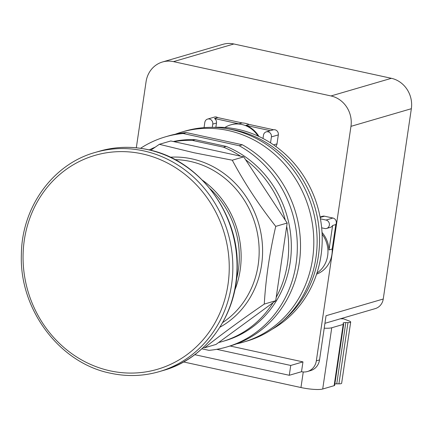 <?xml version="1.0" encoding="UTF-8"?>
<svg xmlns="http://www.w3.org/2000/svg" width="433" height="433" viewBox="0 0 433 433"><rect width="100%" height="100%" fill="white"/><g stroke="black" fill="none" stroke-linecap="round" stroke-linejoin="round"><path stroke-width="0.65" d="M210.081 188.75A86.854 79.78 73.7 0 1 236.505 279.182M202.536 180.274A88.256 81.068 73.7 0 1 234.713 290.386M150.733 150.273L159.349 144.308L194.076 152.762L232.283 160.199C244.439 182.942 258.923 204.998 275.74 226.378C269.586 252.959 265.765 278.857 264.271 304.074C242.042 319.321 222.145 333.892 204.582 347.775L203.218 347.537M218.616 342.53L273.099 302.64A102.978 94.594 73.7 0 1 222.281 341.545A102.978 94.594 73.7 0 1 218.616 342.53L216.013 344.435L204.582 347.775M273.099 302.64L275.702 300.735L264.271 304.074M275.702 300.735L287.171 223.038L275.74 226.378M287.171 223.038L243.714 156.86L232.283 160.199M243.714 156.86L170.781 140.969L159.349 144.308M286.673 226.427A102.978 94.594 73.7 0 1 276.2 297.347M245.608 159.745A102.978 94.594 73.7 0 1 285.277 220.153M223.477 147.171L192.528 140.427L195.186 139.648L226.134 146.392L223.477 147.171A102.978 94.594 73.7 0 1 240.537 156.167M173.958 141.661A102.978 94.594 73.7 0 1 192.528 140.427M149.271 149.921A102.978 94.594 73.7 0 1 155.22 147.155M226.134 146.392A102.978 94.594 73.7 0 1 291.333 247.281A102.978 94.594 73.7 0 1 224.938 340.771L222.281 341.545M173.33 141.521A102.978 94.594 73.7 0 1 195.186 139.648M201.854 348.792L208.96 350.346A109.457 100.548 73.7 0 0 226.751 346.99L229.945 346.059A109.457 100.548 73.7 0 0 300.302 253.116A109.457 100.548 73.7 0 0 242.366 144.784L239.178 145.715A109.457 100.548 73.7 0 1 297.108 254.052A109.457 100.548 73.7 0 1 226.751 346.99M239.178 145.715L183.154 133.505L186.342 132.574L242.366 144.784M140.552 148.303A109.457 100.548 73.7 0 1 165.357 136.86A109.457 100.548 73.7 0 1 183.154 133.505M165.357 136.86L168.545 135.924A109.457 100.548 73.7 0 1 186.342 132.574M324.209 328.187A16.811 2.971 8.4 0 0 331.748 327.765L343.18 324.425A7.004 1.239 8.4 0 0 343.705 324.052A7.004 1.239 8.4 0 0 343.391 323.603A7.004 1.239 -171.6 0 1 343.077 323.153A7.004 1.239 -171.6 0 1 345.794 322.58L347.97 322.59A7.004 1.239 8.4 0 0 350.687 322.017A7.004 1.239 8.4 0 0 349.258 321.015L343.439 318.812L340.365 318.802M334.861 383.963A7.004 1.239 -171.6 0 1 336.75 383.833L338.925 383.838A7.004 1.239 8.4 0 0 341.642 383.27L350.687 322.017M183.581 361.956L300.957 387.535A16.811 2.971 8.4 0 0 322.704 389.018L334.135 385.679A7.004 1.239 8.4 0 0 334.66 385.305L343.705 324.052M316.945 273.061A26.619 24.454 -106.3 0 0 327.667 255.665A26.619 24.454 -106.3 0 0 322.109 234.177M324.934 323.31L375.259 308.605A12.611 11.583 -106.3 0 0 383.248 299.014L411.35 108.71A25.92 23.81 -106.3 0 0 391.389 78.308L233.874 43.982A25.92 23.81 -106.3 0 0 222.881 44.339L162.494 61.984A25.92 23.81 73.7 0 1 173.492 61.627L331.001 95.953A25.92 23.81 73.7 0 1 350.963 126.349L316.334 360.857A14.013 12.871 73.7 0 1 307.457 371.514A14.013 12.871 73.7 0 1 301.514 371.709L289.287 375.281L290.738 365.457L216.716 349.323M307.457 371.514L310.65 370.583A14.013 12.871 -106.3 0 0 319.527 359.926L326.049 315.722L383.248 299.014M194.747 354.676L289.287 375.281M258.003 136.038A26.343 24.194 -106.3 0 0 230.708 124.866A26.343 24.194 -106.3 0 0 224.933 127.491M230.708 124.866L231.292 124.693A26.343 24.194 73.7 0 1 238.924 123.838L242.117 122.907A26.343 24.194 73.7 0 1 249.121 124.433L245.928 125.364A26.343 24.194 73.7 0 1 258.966 136.482M322.022 232.456A26.619 24.454 73.7 0 1 328.999 249.949L332.187 249.018A26.619 24.454 73.7 0 1 331.922 254.42A26.619 24.454 73.7 0 1 316.583 274.165M136.314 147.794L146.073 81.702A25.92 23.81 73.7 0 1 162.494 61.984M230.118 346.01L302.965 361.885L290.738 365.457M302.965 361.885L301.514 371.709M204.057 127.632L204.825 122.387A4.341 3.989 73.7 0 1 207.58 119.086L214.492 117.067A4.341 3.989 73.7 0 1 217.696 117.587L242.117 122.907M217.696 117.587L214.503 118.518A4.341 3.989 73.7 0 1 216.489 123.032L215.861 127.27M238.924 123.838L214.503 118.518M266.23 131.87A4.341 3.989 73.7 0 1 271.415 136.904L270.538 142.858A107.563 98.805 -106.3 0 0 262.988 138.479L263.481 135.172A4.341 3.989 73.7 0 1 266.23 131.87L269.948 130.782A4.341 3.989 73.7 0 1 270.349 130.685L245.928 125.364M270.349 130.685L273.542 129.754A4.341 3.989 73.7 0 1 278.327 134.885L277.001 143.886A4.341 3.989 73.7 0 1 275.702 146.37M249.121 124.433L273.542 129.754M320.09 216.993L322.639 216.251A4.341 3.989 73.7 0 1 324.479 216.191L332.934 218.032A4.341 3.989 73.7 0 1 335.802 224.565L332.187 249.018M335.802 224.565L332.609 225.496A4.341 3.989 73.7 0 1 330.336 227.363L326.612 228.451A4.341 3.989 73.7 0 1 324.772 228.51L321.665 227.834A107.563 98.805 -106.3 0 0 320.431 218.833L326.022 220.051A4.341 3.989 73.7 0 1 329.405 224.148A4.341 3.989 73.7 0 1 326.612 228.451M328.999 249.949L332.609 225.496M207.58 119.086A4.341 3.989 73.7 0 1 212.765 124.119L212.289 127.362M175.262 134.235A109.457 100.548 73.7 0 1 181.838 132.043A109.457 100.548 73.7 0 1 228.272 130.533A109.457 100.548 73.7 0 1 313.519 233.825A109.457 100.548 73.7 0 1 243.232 342.178A109.457 100.548 73.7 0 1 236.515 343.867M262.988 138.479A107.563 98.805 -106.3 0 0 213.188 127.378M320.431 218.833A107.563 98.805 -106.3 0 0 270.538 142.858M272.162 329.232A107.563 98.805 -106.3 0 0 321.005 255.567A107.563 98.805 -106.3 0 0 321.665 227.834M181.838 132.043L185.156 131.075A109.457 100.548 73.7 0 1 231.595 129.564A109.457 100.548 73.7 0 1 316.837 232.851A109.457 100.548 73.7 0 1 246.556 341.204L243.232 342.178M284.059 319.825A107.563 98.805 -106.3 0 0 318.352 256.341A107.563 98.805 -106.3 0 0 228.272 128.899M142.176 153.856A111.422 102.35 73.7 0 1 227.996 284.541A111.422 102.35 73.7 0 1 110.134 370.837A111.422 102.35 73.7 0 1 24.313 240.153A111.422 102.35 73.7 0 1 142.176 153.856M159.225 371.644C143.291 376.234 127.08 376.764 110.594 373.23C59.635 363.26 19.198 309.368 21.374 254.512C21.693 207.261 52.826 164.107 95.179 152.443L95.179 152.443A114.182 104.883 73.7 0 1 143.615 150.868A114.182 104.883 73.7 0 1 232.543 258.615A114.182 104.883 73.7 0 1 159.225 371.644L163.409 370.421A114.182 104.883 -106.3 0 0 236.727 257.391A114.182 104.883 -106.3 0 0 147.805 149.645A114.182 104.883 -106.3 0 0 99.363 151.22L99.363 151.22C115.297 146.625 131.508 146.1 147.994 149.634C198.953 159.598 239.389 213.496 237.214 268.352C236.894 315.597 205.762 358.751 163.409 370.421M175.094 159.642A88.256 81.068 73.7 0 1 190.201 161.412A88.256 81.068 73.7 0 1 258.176 264.92A88.256 81.068 73.7 0 1 222.692 322.547M219.915 327.213A90.427 83.066 -106.3 0 0 261.586 264.936A90.427 83.066 -106.3 0 0 191.938 158.879A90.427 83.066 -106.3 0 0 170.245 157.206M347.97 322.59L338.925 383.838M345.794 322.58L336.75 383.833M343.18 324.425L334.135 385.679M331.748 327.765L322.704 389.018M303.257 371.958L300.957 387.535M173.492 61.627L233.874 43.982M331.001 95.953L391.389 78.308M350.963 126.349L411.35 108.71M316.334 360.857L319.527 359.926M216.489 123.032L212.765 124.119M278.327 134.885L271.415 136.904M332.934 218.032L326.022 220.051M324.479 216.191L320.176 217.447M277.001 143.886L273.596 144.882M95.179 152.443L99.363 151.22"/></g></svg>
